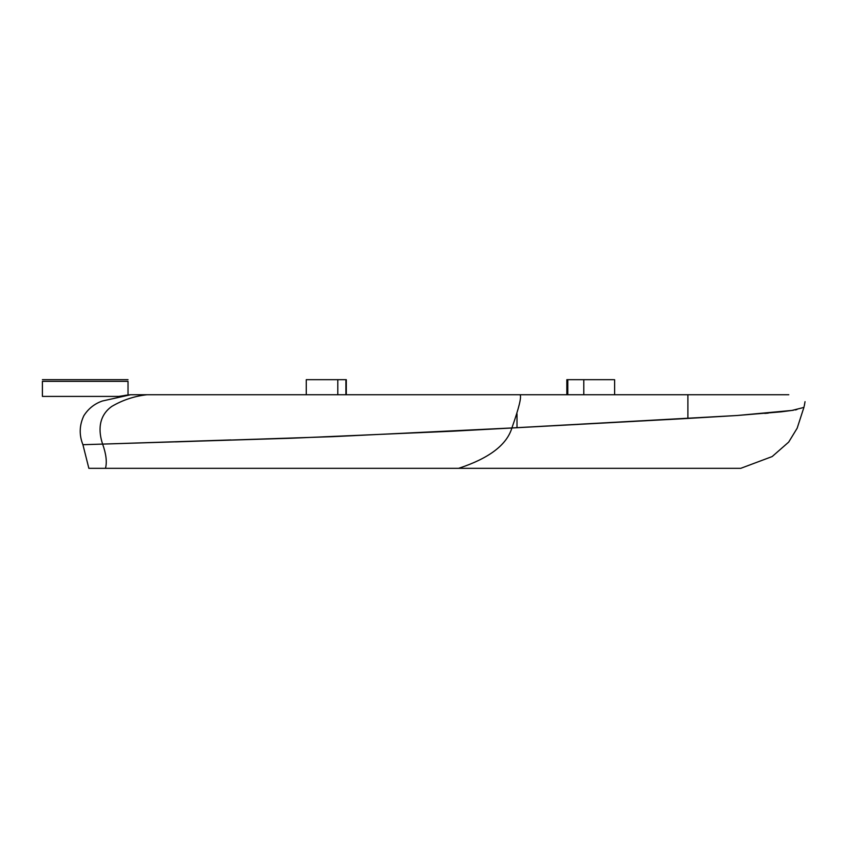 <?xml version="1.0" encoding="UTF-8"?>
<svg xmlns="http://www.w3.org/2000/svg" width="848" height="848" viewBox="0 0 848 848"><rect width="100%" height="100%" fill="white"/><g stroke="black" fill="none" stroke-linecap="round" stroke-linejoin="round"><path stroke-width="1.27" d="M346.154 394.733L346.154 379.681L306.255 379.681L306.255 394.733M613.666 379.681L566.835 379.681L566.835 394.733L147.011 394.733C134.334 396.154 122.589 400.065 111.756 406.436C98.05 416.22 98.4 431.611 102.629 444.098L291.415 438.225L452.217 431.229L683.679 418.679L737.177 415.499L781.305 411.821M613.666 394.733L566.835 394.733M84.026 415.435L83.867 415.679C79.33 425.251 79.012 434.929 82.924 444.702L102.629 444.098L82.924 444.702L88.86 468.319L105.47 468.319L88.86 468.319M147.011 394.733L130.656 394.733L102.407 400.998M83.963 415.531L83.867 415.69C88.436 408.566 94.626 403.669 102.438 400.987M118.847 396.408L42.4 396.408L118.847 396.408L127.338 395.094M126.659 395.168L124.645 395.444M687.696 394.733L614.62 394.733L614.62 379.681M517.004 413.824L517.004 427.668M230.921 439.942L102.629 444.098C106.201 454.136 107.145 462.213 105.47 468.319L458.651 468.319C489.031 458.355 506.786 444.903 511.895 427.954L332.84 436.656L175.536 441.882M92.453 444.405L91.573 444.437M764.801 413.411L768.256 413.124M793.389 410.252L791.968 410.432C807.911 406.404 807.911 406.404 791.968 410.432L802.155 407.877M796.897 409.563L795.085 409.966M687.887 418.424L687.887 394.733L788.799 394.733L520.025 394.733C521.732 396.663 519.029 407.74 511.895 427.954L737.177 415.499L791.968 410.432C807.911 406.404 807.911 406.404 791.968 410.432L780.807 411.874M130.656 394.733L128.027 395.009L128.027 381.356L42.4 381.356L128.027 381.356M128.027 379.681L42.4 379.681L128.027 379.681M803.024 407.517L803.893 407.125M804.021 407.061L797.162 428.208L788.682 442.105L772.178 456.553L740.781 468.319L458.651 468.319M805.028 401.676L804.243 406.128L805.028 401.676M337.79 379.681L337.79 394.733M345.91 379.681L345.91 394.733M583.795 379.681L583.795 394.733M567.789 379.681L567.789 394.733M346.302 379.681L346.302 394.733M124.847 395.412L126.522 395.189M42.4 381.356L42.4 396.408"/></g></svg>
